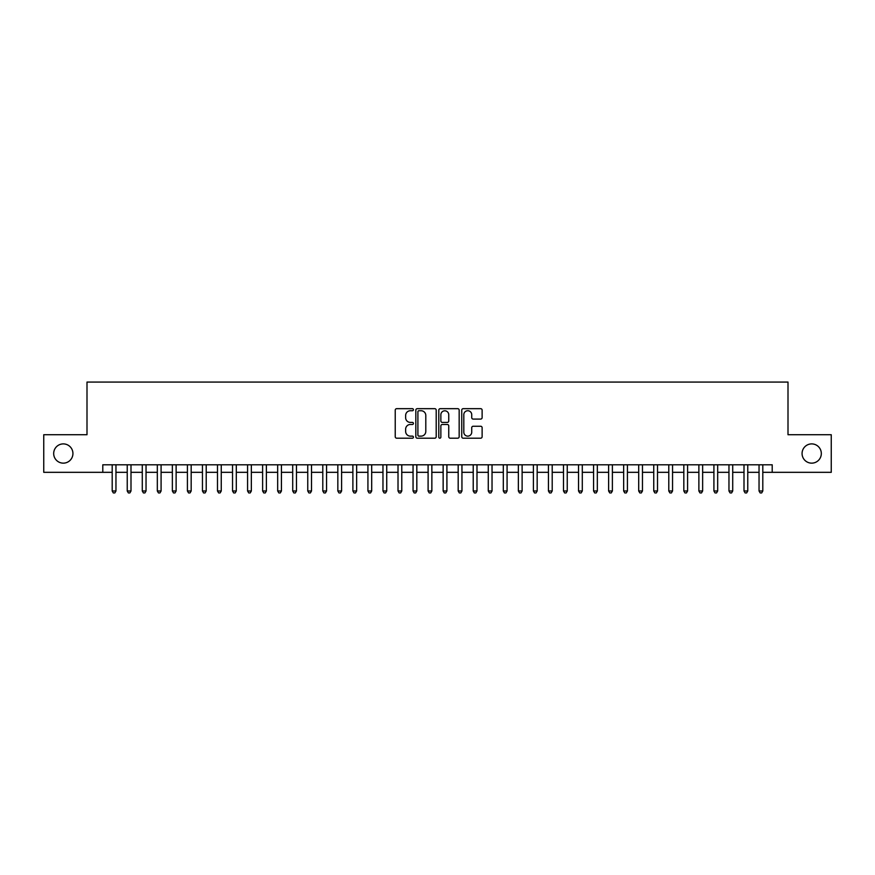 <?xml version="1.0" encoding="UTF-8"?>
<svg xmlns="http://www.w3.org/2000/svg" width="875" height="875" viewBox="0 0 875 875"><rect width="100%" height="100%" fill="white"/><g stroke="black" fill="none" stroke-linecap="round" stroke-linejoin="round"><path stroke-width="1.31" d="M413.427 409.708A1.039 1.039 0 0 0 412.398 408.669L396.714 408.669A1.477 1.477 0 0 0 395.238 410.145L395.238 436.723A1.477 1.477 0 0 0 396.714 438.2L412.398 438.2A1.039 1.039 0 0 0 413.427 437.172A1.039 1.039 0 0 0 412.398 436.133L410.364 436.133A4.725 4.725 0 0 1 405.639 431.408L405.639 429.198A4.725 4.725 0 0 1 410.364 424.473L412.398 424.473A1.039 1.039 0 0 0 413.427 423.434A1.039 1.039 0 0 0 412.398 422.406L410.364 422.406A4.725 4.725 0 0 1 405.639 417.681L405.639 415.461A4.725 4.725 0 0 1 410.364 410.736L412.398 410.736A1.039 1.039 0 0 0 413.427 409.708M802.069 453.523A9.625 9.625 0 0 0 811.694 463.148A9.625 9.625 0 0 0 821.319 453.523A9.625 9.625 0 0 0 811.694 443.898A9.625 9.625 0 0 0 802.069 453.523M53.681 453.523A9.625 9.625 0 0 0 63.306 463.148A9.625 9.625 0 0 0 72.931 453.523A9.625 9.625 0 0 0 63.306 443.898A9.625 9.625 0 0 0 53.681 453.523M480.648 419.081A1.477 1.477 0 0 0 482.125 417.605L482.125 410.145A1.477 1.477 0 0 0 480.648 408.669L463.225 408.669A1.477 1.477 0 0 0 461.748 410.145L461.748 436.723A1.477 1.477 0 0 0 463.225 438.2L480.648 438.2A1.477 1.477 0 0 0 482.125 436.723L482.125 427.722A1.477 1.477 0 0 0 480.648 426.245L473.2 426.245A1.477 1.477 0 0 0 471.723 427.722L471.723 432.184A3.948 3.948 0 0 1 467.775 436.133A3.948 3.948 0 0 1 463.816 432.184L463.816 414.684A3.948 3.948 0 0 1 467.775 410.736A3.948 3.948 0 0 1 471.723 414.684L471.723 417.605A1.477 1.477 0 0 0 473.2 419.081L480.648 419.081M102.791 472.325L43.75 472.325L43.75 434.722L86.997 434.722L86.997 382.069L788.003 382.069L788.003 434.722L831.25 434.722L831.25 472.325L772.209 472.325L772.209 464.8L102.791 464.8L102.791 472.325L112.197 472.325M436.209 410.145A1.477 1.477 0 0 0 434.733 408.669L417.309 408.669A1.477 1.477 0 0 0 415.833 410.145L415.833 436.723A1.477 1.477 0 0 0 417.309 438.2L434.733 438.2A1.477 1.477 0 0 0 436.209 436.723L436.209 410.145M440.267 408.669L457.691 408.669A1.477 1.477 0 0 1 459.167 410.145L459.167 436.723A1.477 1.477 0 0 1 457.691 438.2L450.231 438.2A1.477 1.477 0 0 1 448.755 436.723L448.755 425.95A1.477 1.477 0 0 0 447.278 424.473L442.334 424.473A1.477 1.477 0 0 0 440.858 425.95L440.858 437.172A1.039 1.039 0 0 1 439.83 438.2A1.039 1.039 0 0 1 438.791 437.172L438.791 410.145A1.477 1.477 0 0 1 440.267 408.669M115.959 472.325L127.236 472.325M130.998 472.325L142.286 472.325M146.038 472.325L157.325 472.325M161.088 472.325L172.364 472.325M176.127 472.325L187.414 472.325M191.177 472.325L202.453 472.325M206.216 472.325L217.492 472.325M221.255 472.325L232.542 472.325M236.305 472.325L247.581 472.325M251.344 472.325L262.62 472.325M266.383 472.325L277.67 472.325M281.433 472.325L292.709 472.325M296.472 472.325L307.759 472.325M311.511 472.325L322.798 472.325M326.561 472.325L337.837 472.325M341.6 472.325L352.887 472.325M356.639 472.325L367.927 472.325M371.689 472.325L382.966 472.325M386.728 472.325L398.016 472.325M401.778 472.325L413.055 472.325M416.817 472.325L428.094 472.325M431.856 472.325L443.144 472.325M446.906 472.325L458.183 472.325M461.945 472.325L473.222 472.325M476.984 472.325L488.272 472.325M492.034 472.325L503.311 472.325M507.073 472.325L518.361 472.325M522.113 472.325L533.4 472.325M537.163 472.325L548.439 472.325M552.202 472.325L563.489 472.325M567.241 472.325L578.528 472.325M582.291 472.325L593.567 472.325M597.33 472.325L608.617 472.325M612.38 472.325L623.656 472.325M627.419 472.325L638.695 472.325M642.458 472.325L653.745 472.325M657.508 472.325L668.784 472.325M672.547 472.325L683.823 472.325M687.586 472.325L698.873 472.325M702.636 472.325L713.913 472.325M717.675 472.325L728.962 472.325M732.714 472.325L744.002 472.325M747.764 472.325L759.041 472.325M762.803 472.325L772.209 472.325M418.928 410.736A1.039 1.039 0 0 0 417.9 411.775L417.9 435.105A1.039 1.039 0 0 0 418.928 436.133L421.072 436.133A4.725 4.725 0 0 0 425.797 431.408L425.797 415.461A4.725 4.725 0 0 0 421.072 410.736L418.928 410.736M448.755 414.761A3.948 3.948 0 0 0 444.806 410.812A3.948 3.948 0 0 0 440.858 414.761L440.858 420.93A1.477 1.477 0 0 0 442.334 422.406L447.278 422.406A1.477 1.477 0 0 0 448.755 420.93L448.755 414.761M115.959 464.8L115.959 490.973L112.197 490.973L112.197 464.8M115.959 490.973L114.833 492.931L113.323 492.931L112.197 490.973M130.998 464.8L130.998 490.973L127.236 490.973L127.236 464.8M130.998 490.973L129.872 492.931L128.363 492.931L127.236 490.973M146.038 464.8L146.038 490.973L142.286 490.973L142.286 464.8M146.038 490.973L144.911 492.931L143.412 492.931L142.286 490.973M161.088 464.8L161.088 490.973L157.325 490.973L157.325 464.8M161.088 490.973L159.961 492.931L158.452 492.931L157.325 490.973M176.127 464.8L176.127 490.973L172.364 490.973L172.364 464.8M176.127 490.973L175 492.931L173.491 492.931L172.364 490.973M191.177 464.8L191.177 490.973L187.414 490.973L187.414 464.8M191.177 490.973L190.039 492.931L188.541 492.931L187.414 490.973M206.216 464.8L206.216 490.973L202.453 490.973L202.453 464.8M206.216 490.973L205.089 492.931L203.58 492.931L202.453 490.973M221.255 464.8L221.255 490.973L217.492 490.973L217.492 464.8M221.255 490.973L220.128 492.931L218.63 492.931L217.492 490.973M236.305 464.8L236.305 490.973L232.542 490.973L232.542 464.8M236.305 490.973L235.167 492.931L233.669 492.931L232.542 490.973M251.344 464.8L251.344 490.973L247.581 490.973L247.581 464.8M251.344 490.973L250.217 492.931L248.708 492.931L247.581 490.973M266.383 464.8L266.383 490.973L262.62 490.973L262.62 464.8M266.383 490.973L265.256 492.931L263.758 492.931L262.62 490.973M281.433 464.8L281.433 490.973L277.67 490.973L277.67 464.8M281.433 490.973L280.306 492.931L278.797 492.931L277.67 490.973M296.472 464.8L296.472 490.973L292.709 490.973L292.709 464.8M296.472 490.973L295.345 492.931L293.836 492.931L292.709 490.973M311.511 464.8L311.511 490.973L307.759 490.973L307.759 464.8M311.511 490.973L310.384 492.931L308.886 492.931L307.759 490.973M326.561 464.8L326.561 490.973L322.798 490.973L322.798 464.8M326.561 490.973L325.434 492.931L323.925 492.931L322.798 490.973M341.6 464.8L341.6 490.973L337.837 490.973L337.837 464.8M341.6 490.973L340.473 492.931L338.964 492.931L337.837 490.973M356.639 464.8L356.639 490.973L352.887 490.973L352.887 464.8M356.639 490.973L355.513 492.931L354.014 492.931L352.887 490.973M371.689 464.8L371.689 490.973L367.927 490.973L367.927 464.8M371.689 490.973L370.562 492.931L369.053 492.931L367.927 490.973M386.728 464.8L386.728 490.973L382.966 490.973L382.966 464.8M386.728 490.973L385.602 492.931L384.092 492.931L382.966 490.973M401.778 464.8L401.778 490.973L398.016 490.973L398.016 464.8M401.778 490.973L400.641 492.931L399.142 492.931L398.016 490.973M416.817 464.8L416.817 490.973L413.055 490.973L413.055 464.8M416.817 490.973L415.691 492.931L414.181 492.931L413.055 490.973M431.856 464.8L431.856 490.973L428.094 490.973L428.094 464.8M431.856 490.973L430.73 492.931L429.231 492.931L428.094 490.973M446.906 464.8L446.906 490.973L443.144 490.973L443.144 464.8M446.906 490.973L445.769 492.931L444.27 492.931L443.144 490.973M461.945 464.8L461.945 490.973L458.183 490.973L458.183 464.8M461.945 490.973L460.819 492.931L459.309 492.931L458.183 490.973M476.984 464.8L476.984 490.973L473.222 490.973L473.222 464.8M476.984 490.973L475.858 492.931L474.359 492.931L473.222 490.973M492.034 464.8L492.034 490.973L488.272 490.973L488.272 464.8M492.034 490.973L490.908 492.931L489.398 492.931L488.272 490.973M507.073 464.8L507.073 490.973L503.311 490.973L503.311 464.8M507.073 490.973L505.947 492.931L504.438 492.931L503.311 490.973M522.113 464.8L522.113 490.973L518.361 490.973L518.361 464.8M522.113 490.973L520.986 492.931L519.487 492.931L518.361 490.973M537.163 464.8L537.163 490.973L533.4 490.973L533.4 464.8M537.163 490.973L536.036 492.931L534.527 492.931L533.4 490.973M552.202 464.8L552.202 490.973L548.439 490.973L548.439 464.8M552.202 490.973L551.075 492.931L549.566 492.931L548.439 490.973M567.241 464.8L567.241 490.973L563.489 490.973L563.489 464.8M567.241 490.973L566.114 492.931L564.616 492.931L563.489 490.973M582.291 464.8L582.291 490.973L578.528 490.973L578.528 464.8M582.291 490.973L581.164 492.931L579.655 492.931L578.528 490.973M597.33 464.8L597.33 490.973L593.567 490.973L593.567 464.8M597.33 490.973L596.203 492.931L594.694 492.931L593.567 490.973M612.38 464.8L612.38 490.973L608.617 490.973L608.617 464.8M612.38 490.973L611.242 492.931L609.744 492.931L608.617 490.973M627.419 464.8L627.419 490.973L623.656 490.973L623.656 464.8M627.419 490.973L626.292 492.931L624.783 492.931L623.656 490.973M642.458 464.8L642.458 490.973L638.695 490.973L638.695 464.8M642.458 490.973L641.331 492.931L639.833 492.931L638.695 490.973M657.508 464.8L657.508 490.973L653.745 490.973L653.745 464.8M657.508 490.973L656.37 492.931L654.872 492.931L653.745 490.973M672.547 464.8L672.547 490.973L668.784 490.973L668.784 464.8M672.547 490.973L671.42 492.931L669.911 492.931L668.784 490.973M687.586 464.8L687.586 490.973L683.823 490.973L683.823 464.8M687.586 490.973L686.459 492.931L684.961 492.931L683.823 490.973M702.636 464.8L702.636 490.973L698.873 490.973L698.873 464.8M702.636 490.973L701.509 492.931L700 492.931L698.873 490.973M717.675 464.8L717.675 490.973L713.913 490.973L713.913 464.8M717.675 490.973L716.548 492.931L715.039 492.931L713.913 490.973M732.714 464.8L732.714 490.973L728.962 490.973L728.962 464.8M732.714 490.973L731.587 492.931L730.089 492.931L728.962 490.973M747.764 464.8L747.764 490.973L744.002 490.973L744.002 464.8M747.764 490.973L746.637 492.931L745.128 492.931L744.002 490.973M762.803 464.8L762.803 490.973L759.041 490.973L759.041 464.8M762.803 490.973L761.677 492.931L760.167 492.931L759.041 490.973"/></g></svg>
